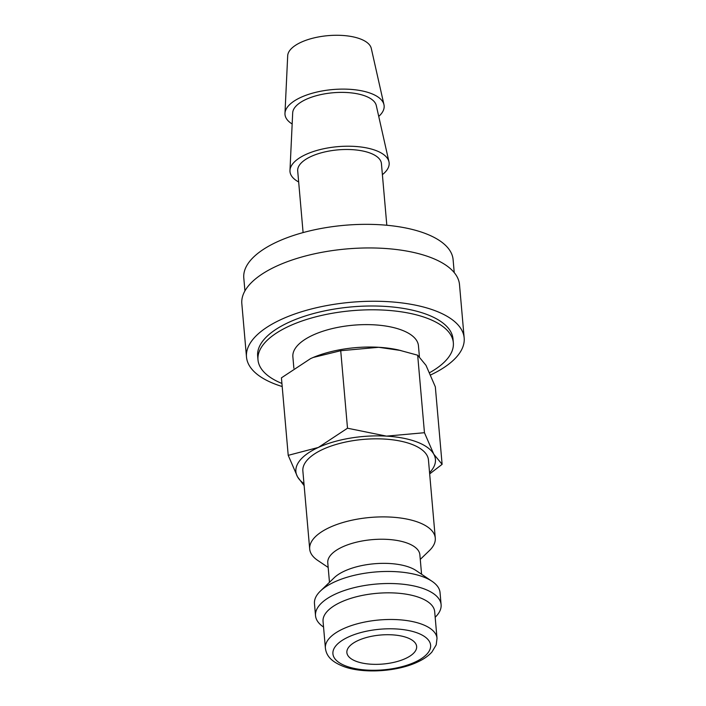 <?xml version="1.0" encoding="UTF-8"?>
<svg xmlns="http://www.w3.org/2000/svg" width="706" height="706" viewBox="0 0 706 706"><rect width="100%" height="100%" fill="white"/><g stroke="black" fill="none" stroke-linecap="round" stroke-linejoin="round"><path stroke-width="1.06" d="M419.399 356.53L418.455 345.799A63.028 26.201 175 0 0 401.882 330.143A63.028 26.201 175 0 0 331.758 328.714A63.028 26.201 175 0 0 292.875 356.786L293.873 368.258M329.473 582.3L327.769 562.814A46.225 19.212 -5 0 1 356.283 542.234A46.225 19.212 -5 0 1 407.706 543.276A46.225 19.212 -5 0 1 419.867 554.757L421.57 574.243M328.175 567.447L317.682 560.379A63.028 26.201 -5 0 1 309.696 549.056A63.028 26.201 -5 0 1 348.579 520.984A63.028 26.201 -5 0 1 418.702 522.414A63.028 26.201 -5 0 1 435.275 538.069A63.028 26.201 -5 0 1 429.38 550.609L420.273 559.39M323.542 627.034L323.507 627.007A63.028 26.201 -5 0 1 315.52 615.685L314.47 603.621A63.028 26.201 -5 0 1 320.365 591.09L334.203 577.737A46.225 19.212 -5 0 1 409.815 567.395A46.225 19.212 -5 0 1 416.116 570.572L432.063 581.312A63.028 26.201 -5 0 1 440.05 592.634L441.109 604.698A63.028 26.201 -5 0 1 435.205 617.229L435.178 617.265M320.365 591.09A63.028 26.201 -5 0 1 423.476 576.978A63.028 26.201 -5 0 1 432.063 581.312M315.52 615.685A63.028 26.201 -5 0 1 354.403 587.604A63.028 26.201 -5 0 1 424.527 589.042A63.028 26.201 -5 0 1 441.109 604.698M323.057 621.421A56.03 23.289 -5 0 1 357.615 596.464A56.03 23.289 -5 0 1 419.946 597.735A56.03 23.289 -5 0 1 434.684 611.652L437.014 638.303A56.03 23.289 -5 0 0 422.285 624.386A56.03 23.289 -5 0 0 343.363 628.737A56.03 23.289 -5 0 0 325.387 648.064L323.057 621.421M429.636 372.671A98.055 40.763 175 0 0 453.34 342.745A98.055 40.763 175 0 0 427.554 318.388A98.055 40.763 175 0 0 318.468 316.164A98.055 40.763 175 0 0 257.99 359.839A98.055 40.763 175 0 0 281.923 383.455M453.34 342.745L453.005 338.942A98.055 40.763 175 0 0 427.218 314.585A98.055 40.763 175 0 0 318.141 312.361A98.055 40.763 175 0 0 257.655 356.027L257.99 359.839M244.929 290.907L243.791 277.952A105.053 43.675 -5 0 1 308.593 231.162A105.053 43.675 -5 0 1 425.471 233.545A105.053 43.675 -5 0 1 453.102 259.64L454.232 272.595M292.16 123.991A49.764 20.686 -5 0 1 284.977 113.331A49.764 20.686 -5 0 1 316.985 92.027A49.764 20.686 -5 0 1 371.056 93.466A49.764 20.686 -5 0 1 383.958 104.673A49.764 20.686 -5 0 1 378.734 116.419M284.977 113.331L287.695 55.73A42.025 17.465 -5 0 1 314.726 37.736A42.025 17.465 -5 0 1 360.378 38.954A42.025 17.465 -5 0 1 371.285 48.414L383.958 104.673M298.673 181.971A49.764 20.686 -5 0 1 289.972 170.446A49.764 20.686 -5 0 1 321.98 149.134A49.764 20.686 -5 0 1 376.051 150.572A49.764 20.686 -5 0 1 388.962 161.78A49.764 20.686 -5 0 1 382.396 174.647M289.972 170.446L292.69 112.836A42.025 17.465 -5 0 1 319.721 94.851A42.025 17.465 -5 0 1 365.381 96.06A42.025 17.465 -5 0 1 376.28 105.529L388.962 161.78M303.095 232.583L297.703 170.931A42.025 17.465 -5 0 1 323.622 152.214A42.025 17.465 -5 0 1 370.376 153.167A42.025 17.465 -5 0 1 381.425 163.607L386.817 225.258M435.275 538.069L428.454 460.012A63.028 26.201 175 0 0 411.872 444.356A63.028 26.201 175 0 0 341.748 442.927A63.028 26.201 175 0 0 302.865 471.008L309.696 549.056M303.968 483.645A70.035 29.114 -5 0 1 297.535 476.832A70.035 29.114 -5 0 1 318.353 447.445L288.216 455.344L281.429 377.842L310.587 358.613L313.252 357.439A70.035 29.114 -5 0 1 313.252 357.439A70.035 29.114 -5 0 1 378.707 347.29A70.035 29.114 -5 0 1 398.502 349.982L417.67 355.206L426.009 365.355L435.328 386.835L442.115 464.336L433.775 454.187A70.035 29.114 -5 0 1 429.557 472.658M313.199 357.465L340.724 350.714L378.707 347.29L400.814 350.503M288.216 455.344L297.535 476.832L304.145 485.649M424.456 432.707L386.473 436.131A70.035 29.114 -5 0 1 417.008 442.009A70.035 29.114 -5 0 1 433.775 454.187L424.456 432.707L417.67 355.206M356.08 661.284A35.018 14.561 -5 0 1 346.875 652.582A35.018 14.561 -5 0 1 368.47 636.988A35.018 14.561 -5 0 1 407.433 637.783A35.018 14.561 -5 0 1 416.646 646.475A35.018 14.561 -5 0 1 395.042 662.078A35.018 14.561 -5 0 1 356.08 661.284M430.634 374.957A109.253 45.422 175 0 0 464.169 337.962A109.253 45.422 175 0 0 435.434 310.825A109.253 45.422 175 0 0 313.888 308.345A109.253 45.422 175 0 0 246.491 357.007A109.253 45.422 175 0 0 275.225 384.143A109.253 45.422 175 0 0 282.188 386.526M246.491 357.007L241.831 303.704A109.253 45.422 -5 0 1 309.219 255.042A109.253 45.422 -5 0 1 430.775 257.522A109.253 45.422 -5 0 1 459.509 284.659L464.169 337.962M318.353 447.445A70.035 29.114 -5 0 1 386.473 436.131L347.502 428.215L318.353 447.445M429.663 473.92L442.115 464.336M347.502 428.215L340.724 350.714M414.872 662.175A49.023 20.377 -5 0 1 345.816 665.979A49.023 20.377 -5 0 1 348.649 636.883A49.023 20.377 -5 0 1 417.705 633.079A49.023 20.377 -5 0 1 414.872 662.175M437.014 638.303L436.202 644.869L431.895 652.062C428.348 655.989 423.459 659.369 417.228 662.193C397.125 671.662 363.775 673.806 344.263 666.729C329.578 661.24 326.198 654.48 325.387 648.064"/></g></svg>
